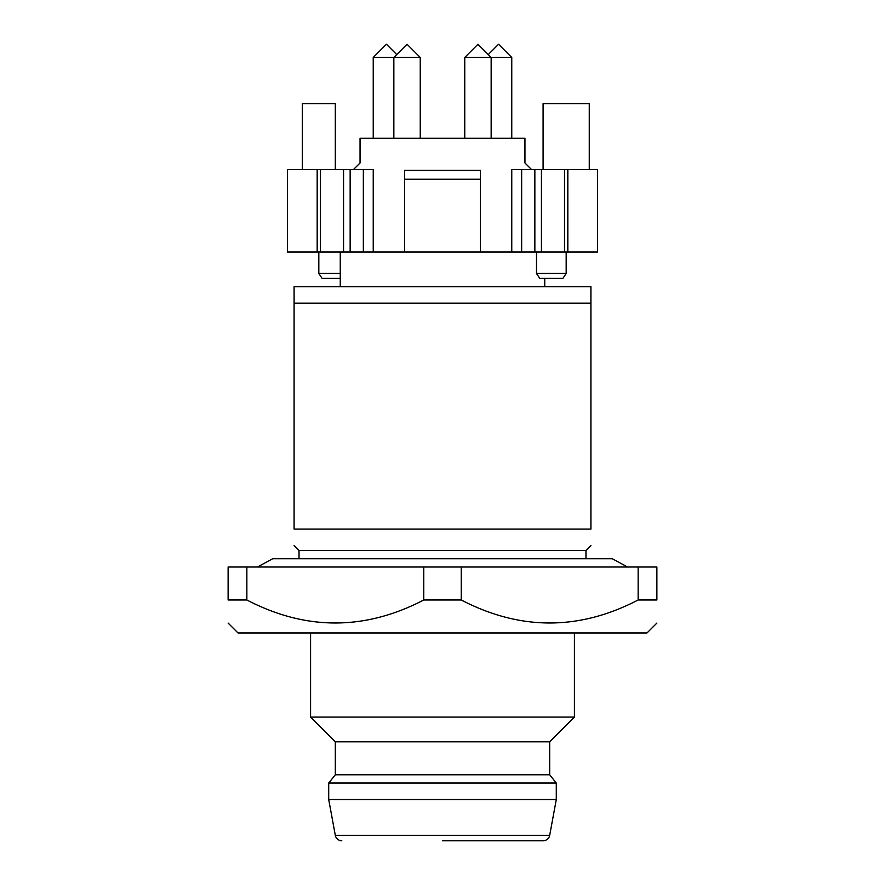 <?xml version="1.0" encoding="UTF-8"?>
<svg xmlns="http://www.w3.org/2000/svg" width="885" height="885" viewBox="0 0 885 885"><rect width="100%" height="100%" fill="white"/><g stroke="black" fill="none" stroke-linecap="round" stroke-linejoin="round"><path stroke-width="1.33" d="M638.14 567.008L638.14 599.986L656.88 599.986C656.88 630.651 656.88 630.651 656.88 599.986C656.88 630.651 656.88 630.651 656.88 599.986L656.88 567.008L246.86 567.008L246.86 599.986L228.12 599.986C228.12 630.651 228.12 630.651 228.12 599.986C228.12 630.651 228.12 630.651 228.12 599.986L228.12 567.008L246.86 567.008M423.76 567.008L423.76 599.986C364.797 630.651 305.823 630.651 246.86 599.986M461.24 567.008L461.24 599.986L423.76 599.986M638.14 599.986C579.177 630.651 520.203 630.651 461.24 599.986M442.5 840.75L543.202 840.75A6.593 6.593 0 0 0 549.685 835.351L335.315 835.351A6.593 6.593 0 0 0 341.798 840.75M335.315 835.351L328.711 799.52L556.289 799.52L549.685 835.351M549.685 774.784L335.315 774.784L335.315 741.807L549.685 741.807L549.685 774.784L556.289 783.037L328.711 783.037L328.711 799.52M335.315 741.807L310.58 717.071L574.42 717.071L549.685 741.807M656.88 623.073L646.979 632.963L238.021 632.963L228.12 623.073M299.03 558.756L299.03 550.514L585.97 550.514L590.914 545.569M590.914 529.075C590.914 551.366 590.914 551.366 590.914 529.075C590.914 551.366 590.914 551.366 590.914 529.075L590.914 286.663L294.085 286.663L294.085 529.075L590.914 529.075M294.085 529.075C294.085 551.366 294.085 551.366 294.085 529.075C294.085 551.366 294.085 551.366 294.085 529.075M590.914 303.157L294.085 303.157M627.553 567.008L612.354 558.756L585.97 558.756L585.97 550.514M511.762 252.037L597.508 252.037L597.508 169.577L511.762 169.577L511.762 252.037L373.238 252.037L373.238 169.577L350.15 169.577L350.15 252.037L373.238 252.037M350.15 169.577L287.492 169.577L287.492 252.037L350.15 252.037M480.433 179.246L404.567 179.246M480.433 252.037L480.433 170.396L404.567 170.396L404.567 252.037M524.949 162.984L531.553 169.577L524.949 162.984L524.949 138.248L360.051 138.248L360.051 162.984L353.447 169.577L360.051 162.984M343.557 169.577L343.557 252.037M317.173 169.577L317.173 252.037M318.821 252.037L318.821 273.465L340.26 273.465M340.26 278.421L322.118 278.421L318.821 273.465M567.827 252.037L567.827 169.577M541.443 252.037L541.443 169.577M534.85 169.577L534.85 252.037M536.498 252.037L536.498 273.465L566.179 273.465L566.179 252.037M396.734 54.56L386.435 44.25L373.238 57.448L393.847 57.448L407.045 44.25L420.242 57.448L393.847 57.448L393.847 138.248M420.242 57.448L420.242 138.248M373.238 57.448L373.238 138.248M488.266 54.56L498.565 44.25L511.762 57.448L511.762 138.248M511.762 57.448L491.153 57.448L491.153 138.248M464.758 57.448L477.955 44.25L491.153 57.448L464.758 57.448L464.758 138.248M335.315 169.577L335.315 103.611L302.327 103.611L302.327 169.577M589.266 169.577L589.266 103.611L543.091 103.611L543.091 169.577M536.498 273.465L539.795 278.421L562.882 278.421L566.179 273.465M340.26 252.037L340.26 286.663M544.74 278.421L544.74 286.663M363.348 252.037L363.348 169.577M320.47 252.037L320.47 169.577M564.53 169.577L564.53 252.037M521.652 252.037L521.652 169.577M556.289 783.037L556.289 799.52M335.315 774.784L328.711 783.037M310.58 632.963L310.58 717.071M574.42 632.963L574.42 717.071M299.03 550.514L294.085 545.569M257.447 567.008L272.646 558.756L612.354 558.756"/></g></svg>
